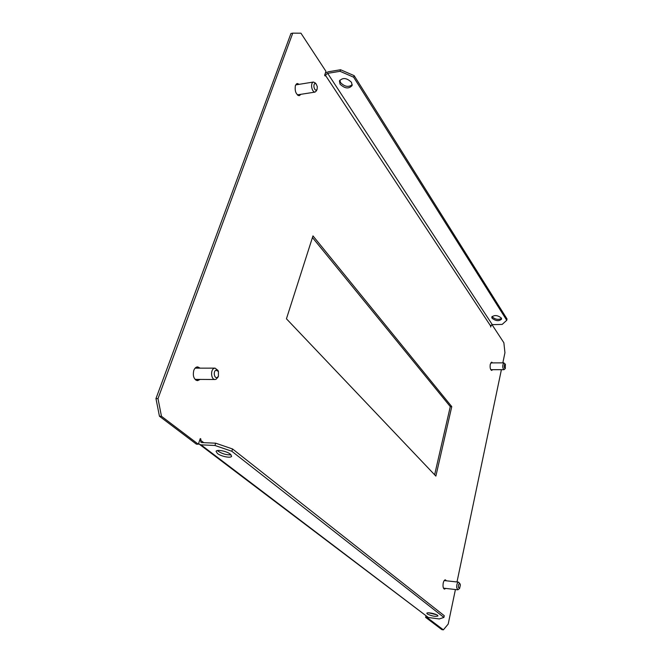 <?xml version="1.0" encoding="UTF-8"?>
<svg xmlns="http://www.w3.org/2000/svg" width="663" height="663" viewBox="0 0 663 663"><rect width="100%" height="100%" fill="white"/><g stroke="black" fill="none" stroke-linecap="round" stroke-linejoin="round"><path stroke-width="0.99" d="M427.279 613.971L426.831 613.3C426.773 611.966 435.566 613.598 437.539 615.297L437.97 615.952C435.425 616.814 431.862 616.151 427.279 613.971M501.303 318C497.523 315.107 494.349 314.809 491.78 317.096L492.054 318.24C495.841 321.116 499.015 321.406 501.568 319.118L501.303 318M501.518 318.439C498.394 320.014 495.327 319.508 492.344 316.939L492.112 316.466M230.334 454.138C226.696 451.105 216.403 449.133 216.097 451.404L217.439 453.492C221.135 456.509 231.288 458.448 231.619 456.185L230.334 454.138M217.398 450.542L218.185 451.246C222.495 453.94 226.787 455.125 231.055 454.793M340.053 84.168L339.439 80.961C342.705 77.356 346.732 77.82 351.523 82.361L352.111 85.502C348.879 89.115 344.859 88.668 340.053 84.168M339.821 80.19L340.567 82.618C344.669 86.77 348.564 87.475 352.244 84.723M297.438 84.607L296.394 83.903M299.245 84.317L297.248 83.497L295.408 85.444C294.612 91.08 295.913 94.494 299.32 95.679L300.936 94.295M492.601 369.681L491.681 370.426C490.313 369.739 489.849 367.683 490.272 364.269L491.664 362.147L492.592 362.901M444.906 580.639L444.608 580.133M446.406 580.805L445.395 579.835C444.459 579.868 443.746 580.929 443.232 583.017C442.718 586.432 443.141 588.471 444.492 589.142L445.677 588.421M196.671 367.078L198.229 368.156M200.151 379.418L197.599 380.653C193.886 379.493 192.61 376.103 193.778 370.46C194.665 368.189 195.95 366.995 197.657 366.904L200.193 368.147M312.977 235.887L451.768 406.634L435.873 476.1L286.441 318.795L312.977 235.887M492.021 324.671L503.863 342.738L504.941 352.724L502.827 362.868M501.402 369.681L456.998 581.973M455.423 589.531L448.196 624.065L443.373 629.85L427.171 617.576L427.27 617.12M203.756 442.669L200.582 440.24L200.964 439.113L200.267 438.575L198.336 444.227L196.372 444.135L159.452 416.24L155.962 398.579L157.993 398.62L292.756 33.15L300.944 33.2L325.964 71.355L324.63 75.242L325.11 75.972L325.384 75.192L490.612 325.972L490.728 327.008L491.142 325.11M157.993 398.62L161.474 416.298L159.452 416.24M198.336 444.227L161.474 416.298M312.447 237.553L450.285 406.61L434.63 474.791M298.375 95.563L299.137 94.577M443.779 588.678L444.169 588.247M198.187 379.402L196.621 380.471M443.373 629.85L441.865 629.643L425.629 617.369L425.903 616.093M155.962 398.579L290.949 33.498L292.756 33.15M427.171 617.576L425.629 617.369M200.964 439.113L200.102 439.072M200.582 440.24L200.972 442.296L201.784 442.577L215.699 443.191L232.572 448.984L444.26 615.703L443.895 617.419L439.296 618.952L428.389 617.526L199.406 444.285L201.005 444.84L214.936 445.478L215.699 443.191M198.643 443.323L199.406 444.285M232.572 448.984L231.826 451.263L443.895 617.419M231.826 451.263L214.936 445.478M436.585 614.734L428.58 612.819M490.612 325.972L492.294 324.646L327.671 73.353L325.384 75.192M327.671 73.353L340.053 71.306L340.575 69.748L328.193 71.803L325.342 73.17M340.575 69.748L354.166 75.648L353.661 77.215L506.756 320.295L502.148 324.422L492.294 324.646M354.166 75.648L507.038 318.986L506.756 320.295M353.661 77.215L340.053 71.306M451.768 406.634L450.285 406.61M196.579 367.111L195.975 367.418M196.48 367.526L195.817 367.526M195.718 367.6L196.638 368.156M197.574 379.402L197.085 380.272M197.035 379.766L195.668 379.94M196.057 379.758L196.099 380.231M197.151 367.294L196.936 368.156M215.931 370.194C212.956 371.388 214.364 379.045 217.265 377.462L218.409 376.261L218.425 371.404L215.931 370.194M217.895 377.272L216.088 379.261L215.044 379.509C211.083 379.791 210.221 369.846 214.083 368.371L215.085 368.139L217.92 370.393M460.379 584.965L460.031 583.854C458.953 583.324 458.398 584.451 458.365 587.261L459.6 588.462L460.379 584.965M459.6 588.462L457.86 589.813L456.716 587.7C456.6 584.501 457.23 582.644 458.581 582.147L460.031 583.854M297.803 94.784L298.59 94.792L297.786 95.24M296.518 84.756L296.568 83.977M313.922 86.977C314.751 90.077 315.803 90.881 317.063 89.389L317.32 86.729L316.176 83.994C314.569 82.958 313.823 83.952 313.922 86.977M316.45 90.781L315.066 92.099C313.442 92.016 312.314 90.4 311.685 87.259C311.395 84.284 311.966 82.543 313.4 82.038L315.132 82.858M505.281 368.454L505.372 364.178L504.8 364.086C503.905 366.357 504.062 367.816 505.281 368.454M504.634 369.2L503.979 369.681C502.446 367.982 502.322 365.752 503.623 362.993L505.372 364.178M201.005 444.84L428.389 617.526M215.044 379.509L195.071 379.385M215.085 368.139L195.113 368.156M218.425 371.404L217.829 370.203M218.409 376.261L217.804 377.462M458.581 582.147L444.218 580.564M457.86 589.813L443.481 588.164M317.063 89.389L316.408 90.872M315.066 92.099L297.339 94.859M313.4 82.038L295.64 84.897M316.176 83.994L315.066 82.792M505.38 368.355L504.485 369.399M503.971 362.86L490.744 362.901M503.979 369.681L490.753 369.681"/></g></svg>
